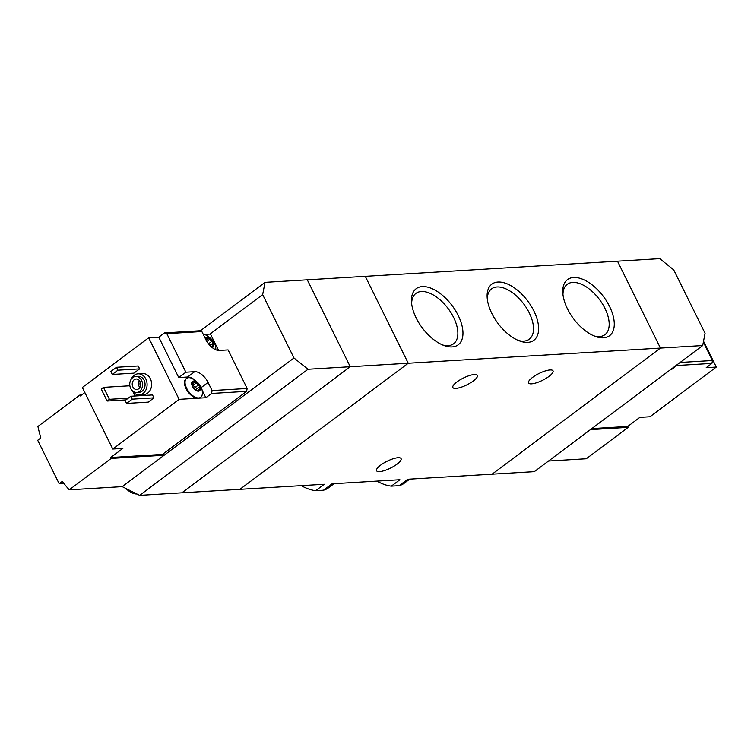 <?xml version="1.0" encoding="UTF-8"?>
<svg xmlns="http://www.w3.org/2000/svg" width="754" height="754" viewBox="0 0 754 754"><rect width="100%" height="100%" fill="white"/><g stroke="black" fill="none" stroke-linecap="round" stroke-linejoin="round"><path stroke-width="1.13" d="M301.223 485.661A50.914 27.04 53.2 0 0 315.681 490.694L323.504 490.223L332.08 483.804L399.912 479.733L391.335 486.151L399.168 485.68L407.735 479.261L492.089 474.191L660.438 348.084L617.488 261.176L659.731 258.631L673.737 269.913L705.065 333.287L702.681 345.549L660.438 348.084L617.488 261.176L307.283 279.809L350.242 366.727L181.893 492.824L139.65 495.369L122.214 486.65L69.245 489.836A126.238 100.951 -93.4 0 1 62.337 481.372L59.18 483.738L37.7 440.279L40.857 437.914A126.238 100.951 -93.4 0 1 37.926 426.462L79.858 395.049L80.31 395.954L84.853 392.551M323.504 490.223A50.914 27.04 53.2 0 0 328.64 487.753L334.069 483.682M315.681 490.694L324.248 484.275L239.895 489.346L408.244 363.239L660.438 348.084L492.089 474.191L534.332 471.655L702.681 345.549M399.168 485.68A50.914 27.04 53.2 0 0 404.295 483.21L409.733 479.139M376.887 481.109A50.914 27.04 53.2 0 0 391.335 486.151M422.297 286.586A35.052 18.614 53.2 0 0 411.486 301.892A35.052 18.614 53.2 0 0 444.238 345.605A35.052 18.614 53.2 0 0 460.44 320.62A35.052 18.614 53.2 0 0 422.297 286.586M497.951 282.034A35.052 18.614 53.2 0 0 487.15 297.34A35.052 18.614 53.2 0 0 519.902 341.062A35.052 18.614 53.2 0 0 536.094 316.077A35.052 18.614 53.2 0 0 497.951 282.034M573.615 277.491A35.052 18.614 53.2 0 0 562.804 292.797A35.052 18.614 53.2 0 0 595.556 336.52A35.052 18.614 53.2 0 0 611.758 311.534A35.052 18.614 53.2 0 0 573.615 277.491M200.121 330.978L265.04 282.345L307.283 279.809L350.242 366.727L181.893 492.824L239.895 489.346L408.244 363.239L365.285 276.322L408.244 363.239L307.99 369.262L293.985 357.99L164.146 455.246L163.382 453.701M548.978 376.406A13.676 3.827 -26.3 0 1 536.48 382.787A13.676 3.827 -26.3 0 1 528.526 382.966A13.676 3.827 -26.3 0 1 539.082 373.466A13.676 3.827 -26.3 0 1 553.04 370.845A13.676 3.827 -26.3 0 1 548.978 376.406M473.323 380.959A13.676 3.827 -26.3 0 1 460.826 387.339A13.676 3.827 -26.3 0 1 452.862 387.509A13.676 3.827 -26.3 0 1 463.427 378.018A13.676 3.827 -26.3 0 1 477.386 375.388A13.676 3.827 -26.3 0 1 473.323 380.959M397.009 464.181A13.676 3.827 -26.3 0 1 384.512 470.562A13.676 3.827 -26.3 0 1 376.548 470.732A13.676 3.827 -26.3 0 1 387.113 461.241A13.676 3.827 -26.3 0 1 401.071 458.621A13.676 3.827 -26.3 0 1 397.009 464.181M593.916 335.869A31.451 16.711 53.2 0 0 604.934 334.663A31.451 16.711 53.2 0 0 602.427 303.834A31.451 16.711 53.2 0 0 572.701 282.42A31.451 16.711 53.2 0 0 567.225 284.315A31.451 16.711 53.2 0 0 562.965 294.55M518.252 340.422A31.451 16.711 53.2 0 0 529.28 339.206A31.451 16.711 53.2 0 0 526.763 308.386A31.451 16.711 53.2 0 0 497.046 286.963A31.451 16.711 53.2 0 0 491.561 288.857A31.451 16.711 53.2 0 0 487.301 299.102M442.598 344.964A31.451 16.711 53.2 0 0 453.616 343.758A31.451 16.711 53.2 0 0 451.109 312.929A31.451 16.711 53.2 0 0 421.382 291.515A31.451 16.711 53.2 0 0 415.906 293.41A31.451 16.711 53.2 0 0 411.646 303.645M680.099 362.467L712.455 360.516L703.35 342.109M676.998 364.785L676.866 365.502L711.917 363.4L712.455 360.516M591.786 428.611L627.743 426.453L639.863 417.367L649.957 416.764L716.3 367.066L706.215 367.669L711.917 363.4M676.866 365.502L671.154 369.78L670.937 369.328M670.259 369.837L671.154 369.78M548.497 461.043L586.254 458.771L628.186 427.358L627.743 426.453M703.52 341.213L716.3 367.066M590.439 429.629L628.186 427.358M199.81 390.487L196.417 390.629M196.37 390.61A5.891 3.129 53.2 0 0 198.472 391.185A5.891 3.129 53.2 0 0 199.904 390.393A5.891 3.129 53.2 0 0 199.499 385.897A5.891 3.129 53.2 0 0 195.559 381.618A5.891 3.129 53.2 0 0 192.034 381.826A5.891 3.129 53.2 0 0 192.44 386.321A5.891 3.129 53.2 0 0 196.37 390.61L193.165 387.509L192.166 385.558M199.904 390.393L199.141 387.141L196.21 389.328A2.064 1.093 -126.8 0 1 196.304 389.271L198.839 387.368M196.436 389.158A1.178 0.622 -126.8 0 0 196.285 388.112A1.178 0.622 -126.8 0 0 195.324 387.292A2.064 1.093 -126.8 0 1 193.326 385.115L196.163 382.994L199.499 385.897L199.235 387.075M196.163 382.994L195.559 381.618L192.034 381.826L192.44 386.321M193.938 382.759L195.559 381.618M191.912 382.759L192.685 382.184L192.034 381.826M212.11 346.802L213.363 346.708A5.891 3.129 53.2 0 0 212.958 342.203A5.891 3.129 53.2 0 0 209.028 337.924A5.891 3.129 53.2 0 0 205.493 338.131A5.891 3.129 53.2 0 0 205.305 338.499M213.278 346.793L212.6 343.456L209.914 345.455M212.091 347.471A5.891 3.129 53.2 0 0 213.363 346.708M206.832 341.392L209.621 339.3L212.958 342.203L212.703 343.39M209.621 339.3L209.028 337.924L205.493 338.131L206.144 338.489L205.531 338.951M206.087 340.063L209.028 337.924M247.152 388.48L228.085 349.913L219.263 350.44A13.044 6.927 -126.8 0 1 205.889 339.686L201.865 331.534L199.546 330.789L164.485 332.9L158.783 337.17L148.698 337.783L82.346 387.481L112.78 449.045L122.864 448.432L110.734 457.518L162.44 454.417L246.615 391.354L247.152 388.48L212.091 390.581L211.563 393.465L205.851 397.735L201.752 389.432M246.615 391.354L211.563 393.465M201.865 331.534L166.813 333.645L185.87 372.212L178.736 377.556L158.783 337.17M212.091 390.581L208.066 382.438A13.044 6.927 -126.8 0 0 194.702 371.675L185.87 372.212M164.485 332.9L166.813 333.645M112.78 449.045L179.122 399.347L196.709 398.291A11.781 6.258 -126.8 0 1 186.445 389.422A11.781 6.258 -126.8 0 1 186.049 378.819A11.781 6.258 -126.8 0 1 186.351 378.621M200.451 397.452A11.781 6.258 -126.8 0 1 200.178 397.678A11.781 6.258 -126.8 0 1 199.367 398.131L205.851 397.735M218.575 350.44L210.479 334.069L204.739 334.408M131.187 379.29A10.518 8.417 86.6 0 1 138.048 373.833L142.591 373.56A10.518 8.417 86.6 0 1 151.215 381.043A10.518 8.417 86.6 0 1 147.69 393.117A10.518 8.417 86.6 0 1 143.854 394.559L139.311 394.832A10.518 8.417 86.6 0 1 131.846 390.233M139.631 368.885L133.92 373.155L112.233 374.465L110.8 371.562L116.512 367.292L138.199 365.982L139.631 368.885L117.944 370.186L112.233 374.465M153.948 397.858L148.236 402.127L126.549 403.437L125.117 400.534L130.828 396.265L152.515 394.955L153.948 397.858L132.261 399.158L126.549 403.437M133.043 391.948L135.051 396.01M179.122 399.347L148.698 337.783M81.658 394.945L79.858 395.049M110.734 457.518L111.187 458.423L69.245 489.836M122.214 486.65L164.146 455.246L111.187 458.423M209.942 334.097L262.656 294.607L265.04 282.345M139.65 495.369L307.99 369.262M262.656 294.607L293.985 357.99M139.556 391.364A7.992 6.39 86.6 0 1 136.634 392.466A7.992 6.39 86.6 0 1 129.773 384.87A7.992 6.39 86.6 0 1 135.682 376.5A7.992 6.39 86.6 0 1 142.242 382.193A7.992 6.39 86.6 0 1 139.556 391.364M138.679 388.8A5.259 4.204 86.6 0 1 136.757 389.516A5.259 4.204 86.6 0 1 132.242 384.521A5.259 4.204 86.6 0 1 136.125 379.017A5.259 4.204 86.6 0 1 140.442 382.759A5.259 4.204 86.6 0 1 138.679 388.8M135.682 376.5L138.199 376.35A7.992 6.39 86.6 0 1 144.759 382.042A7.992 6.39 86.6 0 1 142.082 391.213A7.992 6.39 86.6 0 1 139.16 392.316L136.634 392.466M138.048 373.833A10.518 8.417 86.6 0 1 146.681 381.317A10.518 8.417 86.6 0 1 143.156 393.381A10.518 8.417 86.6 0 1 139.311 394.832M139.801 387.547A5.259 4.204 86.6 0 1 139.386 380.61M140.47 385.954A4.232 3.384 86.6 0 1 140.235 382.108M116.512 367.292L117.944 370.186M130.828 396.265L132.261 399.158M126.069 488.715A16.833 8.944 53.2 0 0 136.681 493.993M107.134 401.034L101.234 389.083L103.515 387.368L109.415 399.318L107.134 401.034L125.975 399.903M103.515 387.368L129.877 385.784M109.415 399.318L128.255 398.187M63.92 483.446L59.18 483.738M194.702 371.675L187.567 377.019A13.044 6.927 -126.8 0 1 193.655 379.177M187.567 377.019L178.736 377.556M215.804 349.752A11.781 6.258 53.2 0 0 215.795 349.206C216.002 343.438 212.308 338.499 204.711 334.399A11.781 6.258 53.2 0 0 203.09 334.022M208.085 343.249A2.064 1.093 -126.8 0 0 208.792 343.607A1.178 0.622 -126.8 0 1 209.735 344.399A1.178 0.622 -126.8 0 1 209.914 345.445M196.709 398.291A11.781 6.258 53.2 0 0 198.123 398.385A11.781 6.258 53.2 0 0 199.367 398.131M198.698 397.961A11.781 6.258 53.2 0 0 200.752 397.254A11.781 6.258 53.2 0 0 202.336 392.9C202.543 387.132 198.839 382.193 191.243 378.093A11.781 6.258 53.2 0 0 186.624 378.395A11.781 6.258 53.2 0 0 187.567 389.941A11.781 6.258 53.2 0 0 198.698 397.961M195.965 390.346A2.064 1.093 -126.8 0 1 196.21 389.328M192.374 383.937A1.178 0.622 -126.8 0 1 193.326 385.115M208.066 382.438L201.12 387.641M211.582 346.661L212.807 345.747M209.923 345.455L212.308 343.673M208.792 343.607L211.629 341.477M198.113 390.355L199.348 389.432M195.324 387.292L198.161 385.171M200.178 397.678L200.752 397.254M186.049 378.819L186.624 378.395M192.129 384.125L193.948 382.768"/></g></svg>
